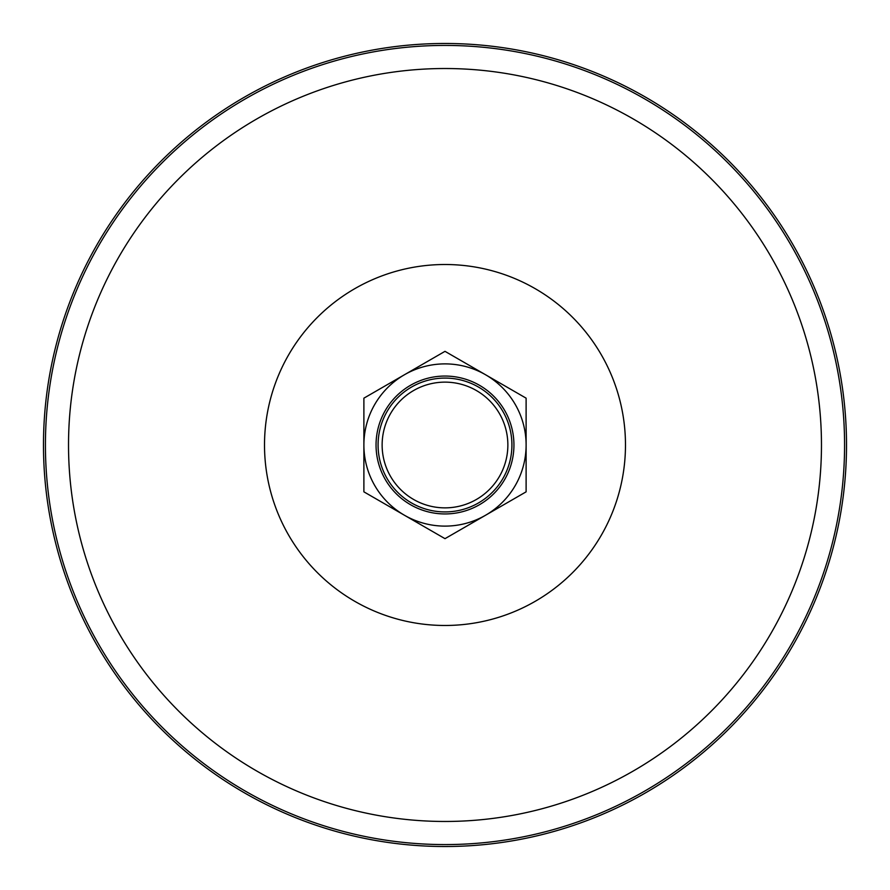 <?xml version="1.0" encoding="UTF-8"?>
<svg xmlns="http://www.w3.org/2000/svg" width="890" height="890" viewBox="0 0 890 890"><rect width="100%" height="100%" fill="white"/><g stroke="black" fill="none" stroke-linecap="round" stroke-linejoin="round"><path stroke-width="1.33" d="M161.079 161.079A401.524 401.524 0 0 0 341.081 832.84A401.524 401.524 0 0 0 832.84 341.081A401.524 401.524 0 0 0 161.079 161.079M478.464 502.95A66.917 66.917 0 0 0 502.95 411.536A66.917 66.917 0 0 0 411.536 387.05A66.917 66.917 0 0 0 387.05 478.464A66.917 66.917 0 0 0 478.464 502.95M476.428 499.446A62.867 62.867 0 0 0 476.428 390.554A62.867 62.867 0 0 0 382.133 445A62.867 62.867 0 0 0 476.428 499.446M485.562 515.243A81.112 81.112 0 0 0 515.243 404.438A81.112 81.112 0 0 0 404.438 374.757A81.112 81.112 0 0 0 374.757 485.562A81.112 81.112 0 0 0 485.562 515.243M479.476 504.708A68.953 68.953 0 0 0 479.476 385.292A68.953 68.953 0 0 0 376.047 445A68.953 68.953 0 0 0 479.476 504.708M526.112 398.164L445 351.339L363.888 398.164L363.888 491.836L445 538.661L526.112 491.836L526.112 398.164M317.374 317.374A180.481 180.481 0 0 0 398.286 619.329A180.481 180.481 0 0 0 619.329 398.286A180.481 180.481 0 0 0 317.374 317.374M178.79 178.79A376.47 376.47 0 0 0 347.567 808.643A376.47 376.47 0 0 0 808.643 347.567A376.47 376.47 0 0 0 178.79 178.79M162.458 162.458A399.577 399.577 0 0 0 341.582 830.96A399.577 399.577 0 0 0 830.96 341.582A399.577 399.577 0 0 0 162.458 162.458"/></g></svg>
